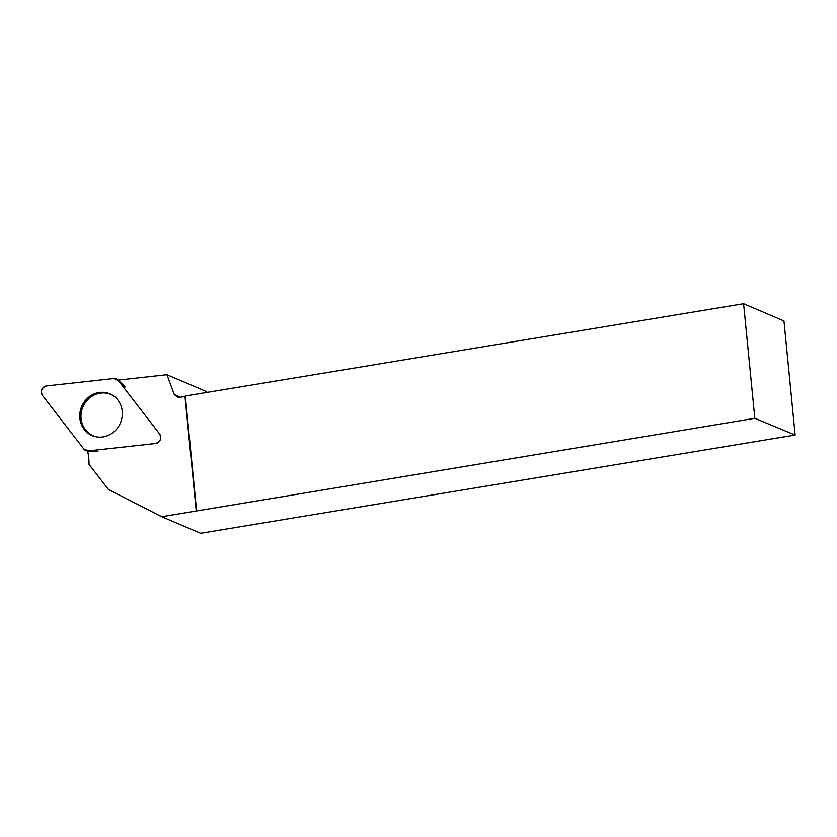<?xml version="1.0" encoding="UTF-8"?>
<svg xmlns="http://www.w3.org/2000/svg" width="837" height="837" viewBox="0 0 837 837"><rect width="100%" height="100%" fill="white"/><g stroke="black" fill="none" stroke-linecap="round" stroke-linejoin="round"><path stroke-width="1.26" d="M159.574 433.964L118.331 380.5A5.859 5.441 -66.9 0 0 113.706 378.533L46.579 385.909A5.859 5.441 -66.9 0 0 42.509 395.482L83.752 448.935A5.859 5.441 -66.9 0 0 88.377 450.902L155.494 443.526A5.859 5.441 -66.9 0 0 159.574 433.964L118.331 380.5M81.681 406.489A22.693 21.04 -66.9 0 0 95.617 436.705A22.693 21.04 -66.9 0 0 120.402 422.957A22.693 21.04 -66.9 0 0 113.162 395.598A22.693 21.04 -66.9 0 0 81.681 406.489M754.828 418.301L161.719 516.732L200.65 533.284L795.15 435.031L783.966 320.948L743.591 303.716L754.828 418.301L795.15 435.031M161.719 516.732L108.381 489.457L89.025 464.368A59.835 55.493 -66.9 0 0 87.603 450.955M206.906 392.417L206.624 391.643L166.95 374.714L174.295 394.551L178.093 397.596L184.998 396.456L196.224 511.03M118.038 380.134A59.835 55.493 -66.9 0 0 118.132 380.082L166.95 374.714M88.377 450.902L155.494 443.526M743.591 303.716L185.322 395.985L196.559 510.57M180.489 397.198L174.295 394.551M113.612 395.911A22.484 20.852 -66.9 0 0 91.087 396.822A22.484 20.852 -66.9 0 0 81.063 418.626A22.484 20.852 -66.9 0 0 96.161 436.82M83.742 448.925L88.398 450.902L155.494 443.537C160.401 441.842 161.75 438.651 159.564 433.953L118.341 380.521L113.686 378.544L46.59 385.909C41.683 387.594 40.322 390.785 42.509 395.493L83.742 448.925M97.929 451.677L87.425 450.923M125.508 386.882L117.693 379.82"/></g></svg>
